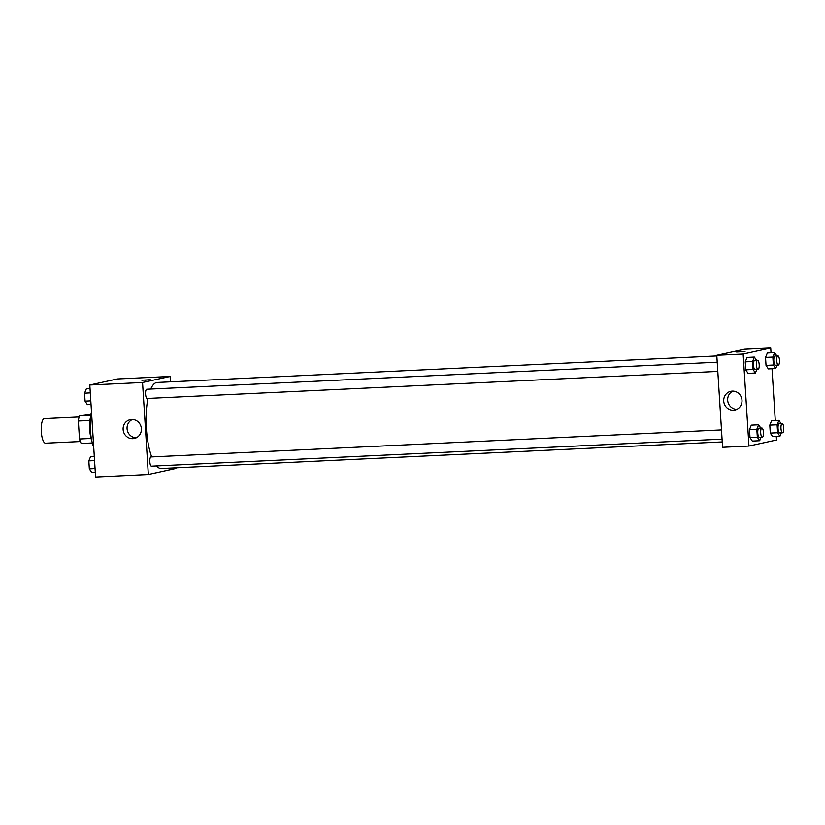 <?xml version="1.0" encoding="UTF-8"?>
<svg xmlns="http://www.w3.org/2000/svg" width="825" height="825" viewBox="0 0 825 825"><rect width="100%" height="100%" fill="white"/><g stroke="black" fill="none" stroke-linecap="round" stroke-linejoin="round"><path stroke-width="1.24" d="M79.138 416.955L44.375 418.605A12.303 3.712 87.3 0 0 41.25 431.073A12.303 3.712 87.3 0 0 45.54 443.18L80.303 441.54M91.049 438.446L79.478 438.993L78.344 420.998A16.531 4.991 87.3 0 1 79.478 415.882L90.977 414.408M79.478 438.993A16.531 4.991 87.3 0 0 81.221 443.479L92.328 442.953M91.864 441.024A16.923 5.105 -92.7 0 1 90.698 416.367M89.925 420.451L78.344 420.998M90.832 415.336L79.478 415.882M91.492 411.788A24.616 7.425 87.3 0 0 93.73 447.222M175.859 467.806L175.9 468.456L148.335 474.499L95.597 477.005L89.812 384.997L117.367 378.953L170.105 376.458L170.445 381.831M144.808 380.243L150.294 379.696L144.808 380.243M148.335 474.499L142.55 382.501L89.812 384.997M142.55 382.501L170.105 376.458M150.294 379.696L141.848 380.232M123.131 429.557A9.58 9.116 77.6 0 1 141.168 427.175A9.58 9.116 77.6 0 1 134.31 438.477A9.58 9.116 77.6 0 1 123.131 429.557M132.217 419.564A9.58 9.116 -102.4 0 0 136.218 437.817M721.493 429.918L150.996 456.947A4.61 1.392 87.3 0 0 150.923 456.957A4.61 1.392 87.3 0 0 149.83 461.742A4.61 1.392 87.3 0 0 151.429 466.166L722.071 439.137M717.234 362.206L146.737 389.235A4.61 1.392 87.3 0 0 145.561 393.907A4.61 1.392 87.3 0 0 147.17 398.454A4.61 1.392 87.3 0 0 147.242 398.444M716.832 355.936L157.183 382.46A43.075 12.994 87.3 0 0 150.727 389.049M147.943 398.413A43.075 12.994 87.3 0 0 151.697 456.916M156.523 465.929A43.075 12.994 87.3 0 0 161.257 468.507L722.246 441.922M776.294 436.446L776.511 440.003L748.956 446.047L722.587 447.294L716.791 355.286L744.356 349.253L770.725 347.995L771.024 352.801M775.283 420.513L772.025 368.734M751.327 425.133L749.512 429.577L750.007 437.539L752.328 441.076L750.007 437.539L749.512 429.577L751.327 425.133L758.649 424.793L760.794 428.062M747.068 357.421L745.253 361.855L745.748 369.827L748.069 373.354L745.748 369.827L745.253 361.855L747.068 357.421L754.39 357.07L756.535 360.339M767.353 352.976L765.528 357.411L766.033 365.382L768.353 368.909L766.033 365.382L765.528 357.411L767.353 352.976L774.675 352.626L776.82 355.895M748.956 446.047L743.16 354.038L770.725 347.995M772.613 436.621L770.292 433.094L772.613 436.621L779.934 436.281L777.614 432.743L777.119 424.782L778.934 420.338L781.079 423.607M769.797 425.123L770.292 433.094L769.797 425.123L771.612 420.688L769.797 425.123L777.119 424.782M733.477 410.221A9.58 9.116 77.6 0 1 730.826 391.308A9.58 9.116 77.6 0 1 741.778 398.712A9.58 9.116 77.6 0 1 733.477 410.221M743.16 354.038L716.791 355.286M745.047 351.522L736.612 352.048M732.837 391.112A9.58 9.116 -102.4 0 0 736.838 409.365M761.062 437.291L759.65 440.725L757.34 437.198L756.834 429.227L758.649 424.793M761.867 428.01A4.61 1.392 87.3 0 0 760.691 432.682A4.61 1.392 87.3 0 0 762.3 437.229A4.61 1.392 87.3 0 0 762.372 437.219A4.61 1.392 87.3 0 0 763.465 432.434A4.61 1.392 87.3 0 0 761.867 428.01L758.928 428.144A4.61 1.392 87.3 0 0 757.762 432.826A4.61 1.392 87.3 0 0 759.371 437.363A4.61 1.392 87.3 0 0 759.443 437.353M759.65 440.725L752.328 441.076M757.34 437.198L750.007 437.539M756.834 429.227L749.512 429.577M756.803 369.569L755.391 373.013L753.07 369.476L752.575 361.515L754.39 357.07M757.597 360.298A4.61 1.392 87.3 0 0 756.432 364.97A4.61 1.392 87.3 0 0 758.041 369.517A4.61 1.392 87.3 0 0 758.113 369.507A4.61 1.392 87.3 0 0 759.206 364.722A4.61 1.392 87.3 0 0 757.597 360.298L754.669 360.432A4.61 1.392 87.3 0 0 753.503 365.104A4.61 1.392 87.3 0 0 755.112 369.652A4.61 1.392 87.3 0 0 755.184 369.641M755.391 373.013L748.069 373.354M753.07 369.476L745.748 369.827M752.575 361.515L745.253 361.855M781.347 432.836L779.934 436.281M782.152 423.565A4.61 1.392 87.3 0 0 780.976 428.237A4.61 1.392 87.3 0 0 782.585 432.785A4.61 1.392 87.3 0 0 782.657 432.774A4.61 1.392 87.3 0 0 783.75 427.989A4.61 1.392 87.3 0 0 782.152 423.565L779.212 423.699A4.61 1.392 87.3 0 0 778.047 428.371A4.61 1.392 87.3 0 0 779.656 432.919A4.61 1.392 87.3 0 0 779.728 432.908M778.934 420.338L771.612 420.688M777.614 432.743L770.292 433.094M777.088 365.124L775.675 368.558L773.355 365.032L772.86 357.06L774.675 352.626M777.882 355.843A4.61 1.392 87.3 0 0 776.717 360.525A4.61 1.392 87.3 0 0 778.326 365.062A4.61 1.392 87.3 0 0 778.398 365.052A4.61 1.392 87.3 0 0 779.491 360.267A4.61 1.392 87.3 0 0 777.882 355.843L774.953 355.988A4.61 1.392 87.3 0 0 773.788 360.659A4.61 1.392 87.3 0 0 775.397 365.207A4.61 1.392 87.3 0 0 775.469 365.197M775.675 368.558L768.353 368.909M773.355 365.032L766.033 365.382M772.86 357.06L765.528 357.411M95.298 472.199L91.647 472.374L89.337 468.847L88.832 460.876L90.647 456.442L94.297 456.266M95.071 468.569L89.337 468.847M94.566 460.608L88.832 460.876M91.039 404.487L87.388 404.662L85.068 401.125L84.573 393.164L86.388 388.719L90.038 388.554M90.812 400.857L85.068 401.125M90.307 392.886L84.573 393.164M717.812 371.415L147.17 398.454M762.3 437.229L759.371 437.363M758.041 369.517L755.112 369.652M782.585 432.785L779.656 432.919M778.326 365.062L775.397 365.207"/></g></svg>
